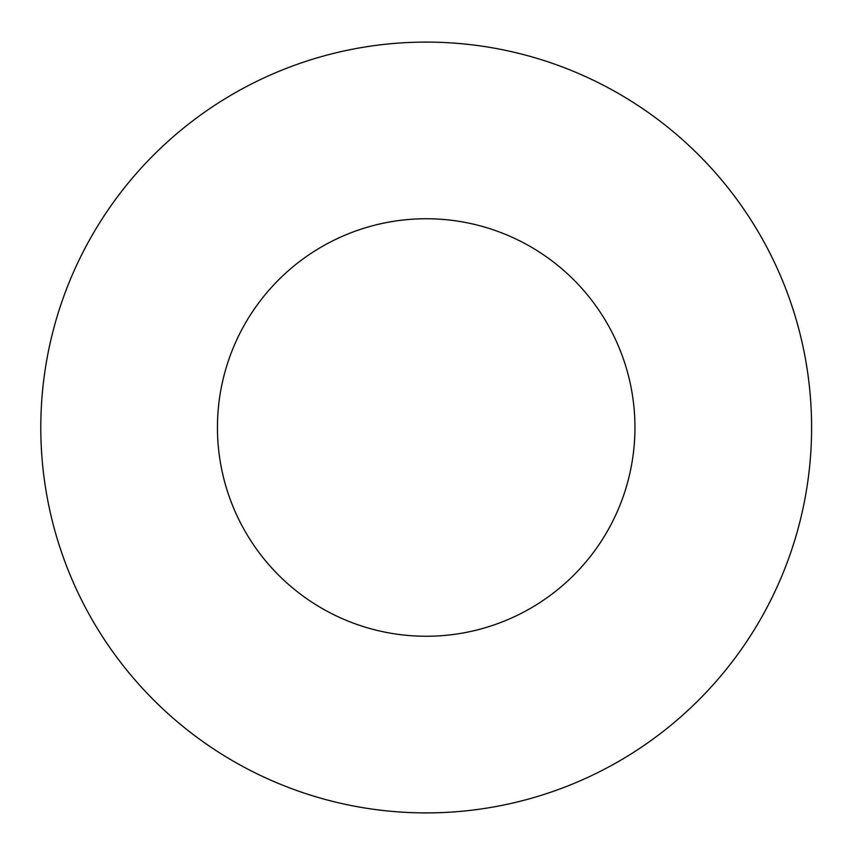 <?xml version="1.0" encoding="UTF-8"?>
<svg xmlns="http://www.w3.org/2000/svg" width="855" height="855" viewBox="0 0 855 855"><rect width="100%" height="100%" fill="white"/><g stroke="black" fill="none" stroke-linecap="round" stroke-linejoin="round"><path stroke-width="0.64" stroke-dasharray="4.28 3.21" d="M811.598 427.5A385.402 385.402 0 0 0 233.501 93.729A385.402 385.402 0 0 0 233.501 761.271A385.402 385.402 0 0 0 811.598 427.5M634.955 427.5A208.759 208.759 0 0 0 321.822 246.71A208.759 208.759 0 0 0 321.822 608.29A208.759 208.759 0 0 0 634.955 427.5"/><path stroke-width="1.28" d="M811.598 427.5A385.402 385.402 0 0 0 233.501 93.729A385.402 385.402 0 0 0 233.501 761.271A385.402 385.402 0 0 0 811.598 427.5M634.955 427.5A208.759 208.759 0 0 0 321.822 246.71A208.759 208.759 0 0 0 321.822 608.29A208.759 208.759 0 0 0 634.955 427.5"/></g></svg>
